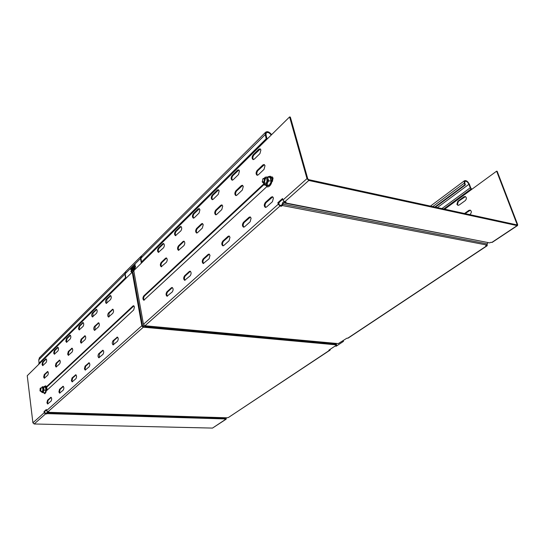 <?xml version="1.0" encoding="UTF-8"?>
<svg xmlns="http://www.w3.org/2000/svg" width="545" height="545" viewBox="0 0 545 545"><rect width="100%" height="100%" fill="white"/><g stroke="black" fill="none" stroke-linecap="round" stroke-linejoin="round"><path stroke-width="0.82" d="M143.219 326.455L336.32 344.161L336.558 345.074L328.901 350.169L330.086 350.108L330.29 349.243M487.107 245.775L348.112 338.132L346.92 338.179L338.295 343.602L144.956 325.76L143.458 324.323L278.25 204.239L277.848 202.713L282.528 198.53L282.937 200.063L284.722 201.834L286.132 202.113L285.26 202.883L489.812 242.907L490.732 242.3L492.176 242.402L517.505 225.576M266.198 139.173L265.912 140.283L289.599 116.916L290.362 117.12L307.768 178.808L308.579 179.618L516.871 224.874L517.082 224.383L496.631 171.164L471.459 189.578L470.219 187.8L468.932 184.285C467.644 181.86 466.309 180.906 464.912 181.41L464.817 183.284L465.41 184.905L464.865 184.775L464.272 183.147L464.394 180.783C466.159 180.143 467.848 181.356 469.47 184.414L470.757 187.93L471.82 189.319M225.501 418.717L225.807 417.817M465.287 200.594L459.197 205.009L457.889 205.302L456.901 204.3L457.848 201.234L463.911 196.806L465.267 196.513C466.718 197.556 466.724 198.918 465.287 200.594M464.504 213.497L468.836 210.411L470.178 210.125C471.677 211.181 471.691 212.557 470.226 214.253L469.701 214.621M284.722 201.834L308.817 180.47L517.15 225.603L517.587 225.521L517.627 224.506L497.169 171.3L496.631 171.164M226.304 417.838L226.161 419.159L224.806 419.269L225.712 417.817M487.141 244.378L487.189 245.72L485.745 245.611L486.658 245.005L487.85 242.791M465.464 196.588L458.386 201.357L457.439 204.423L458.229 205.349M470.369 210.193L465.048 213.613M225.31 418.942L47.074 413.621L45.473 413.968L34.178 423.99L32.904 422.804L27.25 375.716L38.606 364.51L38.818 363.706L125.52 278.093L124.989 274.094L125.289 272.207M45.473 413.968L44.179 412.763L44.029 411.564L46.366 409.486L46.516 410.685L47.817 411.891L48.989 411.931L48.559 412.313L227.033 417.79L228.45 417.484L329.998 350.169M46.516 410.685L141.85 325.753L132.326 272.718L131.917 272.466L125.084 279.204L125.268 278.332M42.619 361.962L46.012 358.855C46.863 359.755 46.877 360.988 46.066 362.548L42.68 365.634L42.047 364.496L42.619 361.962L43.253 362.003L42.674 364.537L43.028 365.511M44.234 374.551L47.647 371.499C48.519 372.419 48.539 373.659 47.715 375.226L44.309 378.257L43.661 377.092L44.234 374.551L44.867 374.585L44.288 377.126L44.663 378.135M56.006 363.27L59.569 360.088C60.468 361.015 60.495 362.282 59.637 363.883L56.074 367.044L55.406 365.872L56.006 363.27L56.646 363.311L56.046 365.913L56.435 366.921M68.275 351.505L72.008 348.18C72.941 349.127 72.962 350.415 72.076 352.043L68.343 355.347L67.655 354.175L68.275 351.505L68.922 351.552L68.302 354.216L68.711 355.238M59.514 389.314L63.118 386.255C64.065 387.216 64.099 388.503 63.22 390.125L59.616 393.163L58.908 391.937L59.514 389.314L60.161 389.341L59.555 391.964L59.977 393.04M72.015 377.964L75.796 374.762C76.777 375.737 76.811 377.051 75.898 378.707L72.124 381.881L71.388 380.648L72.015 377.964L72.676 377.998L72.042 380.683L72.492 381.772M47.531 400.194L50.971 397.264C51.884 398.211 51.918 399.478 51.073 401.066L47.626 403.981L46.938 402.755L47.531 400.194L48.164 400.221L47.579 402.782L47.98 403.845M79.12 326.053L83.01 322.511C83.95 323.451 83.971 324.752 83.065 326.407L79.175 329.923L78.487 328.771L79.12 326.053L79.774 326.108L79.141 328.833L79.543 329.82M54.282 350.49L57.825 347.247C58.703 348.16 58.724 349.413 57.879 351.007L54.337 354.223L53.689 353.085L54.282 350.49L54.916 350.537L54.323 353.133L54.698 354.107M81.076 339.228L84.993 335.754C85.96 336.708 85.981 338.023 85.061 339.685L81.151 343.139L80.435 341.96L81.076 339.228L81.736 339.283L81.096 342.015L81.518 343.043M66.436 338.527L70.148 335.148C71.061 336.074 71.075 337.348 70.203 338.97L66.497 342.335L65.822 341.19L66.436 338.527L67.083 338.581L66.47 341.238L66.858 342.226M46.386 386.814L133.014 305.963L133.641 305.731L134.452 306.944L133.716 309.955L46.775 390.479M85.075 366.111L89.039 362.766C90.054 363.753 90.089 365.089 89.142 366.778L85.177 370.103L84.421 368.863L85.075 366.111L85.735 366.151L85.088 368.904L85.551 370M112.999 340.754L117.379 337.083C118.469 338.104 118.503 339.494 117.482 341.252L113.108 344.903C112.032 343.888 111.991 342.505 112.999 340.754L113.68 340.816L113.496 344.822M108.441 312.993L112.761 309.185C113.796 310.173 113.816 311.529 112.829 313.266L108.51 317.054C107.488 316.073 107.46 314.724 108.441 312.993L109.116 313.062L108.898 316.972M106.207 299.396L110.499 295.519C111.507 296.487 111.521 297.836 110.546 299.559L106.261 303.408C105.26 302.448 105.246 301.113 106.207 299.396L106.881 299.471L106.643 303.333M98.72 353.719L102.889 350.217C103.938 351.218 103.972 352.588 102.991 354.305L98.829 357.793C97.787 356.791 97.753 355.435 98.72 353.719L99.394 353.766L99.21 357.697M94.455 326.407L98.563 322.769C99.565 323.737 99.585 325.072 98.631 326.775L94.523 330.386C93.536 329.425 93.508 328.097 94.455 326.407L95.123 326.462L94.905 330.297M92.364 313.021L96.445 309.315C97.419 310.269 97.439 311.59 96.499 313.28L92.418 316.958C91.451 316.011 91.431 314.697 92.364 313.021L93.025 313.082L92.793 316.87M308.817 180.47L306.992 178.637L289.599 116.916M266.008 139.363L141.278 262.526L141.101 263.412L134.07 270.34L133.866 271.199L143.458 324.323M196.568 228.505L201.439 223.838L202.365 223.505L203.231 224.676L202.365 228.055L197.481 232.708L196.582 233.028C195.362 231.952 195.355 230.446 196.568 228.505L197.29 228.628C196.186 230.256 196.091 231.714 197.011 233.001M257.145 170.435L262.881 164.931L264.114 164.515L265.02 165.653L264.032 169.372L258.276 174.85L257.077 175.252C255.748 174.107 255.769 172.499 257.145 170.435L257.894 170.592C256.634 172.377 256.511 173.937 257.533 175.272M235.842 190.852L241.265 185.654L242.382 185.266L243.274 186.424L242.341 190.014L236.891 195.199L235.808 195.573C234.514 194.449 234.527 192.876 235.842 190.852L236.584 191.002C235.379 192.732 235.27 194.252 236.258 195.573M193.339 213.66L198.155 208.926L199.089 208.578L199.92 209.716L199.068 213.075L194.238 217.796L193.332 218.129C192.147 217.073 192.153 215.582 193.339 213.66L194.061 213.79C192.978 215.398 192.882 216.835 193.761 218.109M215.677 210.186L220.814 205.261L221.835 204.9L222.714 206.065L221.815 209.546L216.658 214.458L215.67 214.798C214.417 213.701 214.417 212.162 215.677 210.186L216.413 210.316C215.255 211.998 215.159 213.483 216.106 214.791M212.216 195.09L217.291 190.096L218.32 189.728L219.158 190.852L218.272 194.32L213.184 199.293L212.189 199.654C210.97 198.571 210.976 197.052 212.216 195.09L212.945 195.226C211.821 196.888 211.712 198.36 212.618 199.64M266.893 186.601L143.805 300.241C142.667 299.205 142.647 297.781 143.723 295.962L263.753 183.938M271.403 176.934L272.125 176.873L273.072 178.058L272.391 181.444M265.347 202.454L271.247 197.099L272.466 196.711L273.447 197.937L272.439 201.691L266.519 207.025L265.347 207.4C263.923 206.208 263.923 204.559 265.347 202.454L266.11 202.604C264.788 204.423 264.686 206.024 265.81 207.407M259.938 153.615L254.256 159.167L253.05 159.59C251.763 158.466 251.797 156.878 253.139 154.821L258.8 149.255L260.047 148.819L260.912 149.923L259.938 153.615M243.465 222.319L249.038 217.264L250.135 216.903L251.109 218.143L250.141 221.774L244.548 226.809L243.492 227.156C242.103 225.991 242.096 224.377 243.465 222.319L244.215 222.455C242.954 224.22 242.859 225.787 243.942 227.156M233.158 179.775L232.061 180.163C230.814 179.067 230.828 177.513 232.122 175.504L237.477 170.238L238.608 169.836L239.459 170.953L238.533 174.529L233.158 179.775M222.769 241.108L228.042 236.326L229.036 235.992L229.99 237.239L229.07 240.754L223.777 245.522L222.816 245.836C221.474 244.698 221.461 243.118 222.769 241.108L223.511 241.231C222.305 242.941 222.217 244.473 223.259 245.822M203.169 258.902L208.163 254.372L209.062 254.065L210.002 255.312L209.123 258.718L203.231 263.535C201.936 262.411 201.909 260.871 203.169 258.902L203.898 259.011C202.747 260.673 202.672 262.172 203.666 263.501M171.423 287.719L172.172 287.46C173.399 288.543 173.426 290.035 172.254 291.922L167.008 296.248C165.796 295.172 165.762 293.694 166.92 291.813L171.423 287.719L172.138 287.808L167.635 291.895C166.579 293.455 166.511 294.893 167.424 296.194M189.319 271.478L190.137 271.192C191.404 272.302 191.431 273.822 190.212 275.756L184.653 280.314C183.399 279.217 183.372 277.705 184.578 275.784L189.319 271.478L190.041 271.574L185.3 275.879C184.196 277.487 184.121 278.951 185.082 280.273M165.578 258.214L166.354 257.928C167.506 258.977 167.519 260.428 166.389 262.295L161.225 266.771C160.08 265.735 160.067 264.284 161.177 262.431L165.578 258.214L166.286 258.316L161.885 262.533C160.87 264.059 160.789 265.463 161.633 266.723M183.052 241.462L183.897 241.156C185.089 242.225 185.096 243.71 183.917 245.611L178.453 250.325C177.275 249.269 177.261 247.798 178.426 245.904L183.052 241.462L183.767 241.578L179.141 246.006C178.079 247.587 177.99 249.017 178.876 250.291M162.723 243.785L163.507 243.492C164.631 244.521 164.631 245.959 163.52 247.805L158.397 252.355C157.28 251.34 157.273 249.91 158.377 248.07L162.723 243.785L163.432 243.894L159.079 248.173C158.084 249.685 157.995 251.068 158.806 252.308M179.993 226.795L180.845 226.482C182.003 227.524 182.003 228.995 180.845 230.882L175.429 235.672C174.277 234.636 174.277 233.178 175.415 231.298L179.993 226.795L180.702 226.918L176.13 231.414C175.095 232.974 175 234.384 175.844 235.638M282.712 199.211L278.611 202.863L279.013 204.389L279.803 205.172L281.206 205.445L282.228 204.307C282.48 202.556 283.162 201.691 284.265 201.711L284.981 202.086M202.658 223.648L197.29 228.628M264.414 164.658L257.894 170.592M242.682 185.409L236.584 191.002M199.388 208.728L194.061 213.79M222.128 205.043L216.413 210.316M218.613 189.878L212.945 195.226M264.039 184.53L144.425 296.044C143.444 297.529 143.369 298.912 144.207 300.179M272.425 177.016L271.785 177.323M272.759 196.847L266.11 202.604M260.34 148.976L253.888 154.991C252.655 156.756 252.526 158.288 253.5 159.603M250.434 217.039L244.215 222.455M238.901 169.986L232.858 175.66C231.679 177.37 231.564 178.869 232.504 180.17M229.329 236.128L223.511 241.231M209.362 254.195L203.898 259.011M190.437 271.328L190.041 271.574M166.647 258.071L166.286 258.316M184.19 241.299L183.767 241.578M163.8 243.635L163.432 243.894M181.138 226.625L180.702 226.918M132.605 272.555L133.014 272.807L142.552 325.815M46.427 410.017L44.67 411.584L44.819 412.783L46.563 413.355L47.292 411.754M46.291 359.019L43.253 362.003M47.926 371.663L44.867 374.585M59.848 360.245L56.646 363.311M72.294 348.337L68.922 351.552M63.404 386.405L60.161 389.341M76.082 374.912L72.676 377.998M51.257 397.414L48.164 400.221M83.296 322.667L79.774 326.108M58.104 347.41L54.916 350.537M85.279 335.904L81.736 339.283M70.428 335.304L67.083 338.581M133.934 305.868L46.679 387.161M89.332 362.909L85.735 366.151M117.672 337.219L113.68 340.816M113.053 309.328L109.116 313.062M110.792 295.669L106.881 299.471M103.175 350.353L99.394 353.766M98.856 322.919L95.123 326.462M96.731 309.471L93.025 313.082M486.658 245.005L282.29 205.513L281.431 206.276L280.021 206.003L144.956 325.76M34.178 423.99L212.509 428.084L225.725 419.296M226.073 419.221L212.509 428.084M336.687 344.896L143.349 327.184L47.817 411.891M39.594 357.602L38.763 359.843L39.083 363.447M271.206 135.065C269.332 132.605 267.663 131.917 266.192 133L266.001 134.779L267.125 139.091M266.267 139.104L265.245 134.595L265.497 132.353C267.214 131.004 269.257 131.767 271.628 134.649M141.707 255.789L140.944 258.221L141.55 262.261M141.85 325.753L143.349 327.184M278.25 204.239L280.021 206.003M285.26 202.883L284.04 202.679L282.855 204.191L487.237 243.908M284.715 203.087L489.812 242.907M282.29 205.513L282.855 204.191M48.559 412.313L47.967 411.897M47.735 411.891L47.381 412.776L225.644 418.192M47.074 413.621L47.381 412.776M48.41 412.381L227.033 417.79M278.611 202.863L277.848 202.713M281.431 206.276L281.206 205.445M44.029 411.564L44.67 411.584M46.645 414.002L46.563 413.355M434.828 207.046L464.865 184.775M435.373 207.168L465.41 184.905M142.347 326.68L143.955 325.249M125.956 278.345L125.152 273.774L140.494 258.514L141.244 262.567M125.922 271.369L125.152 273.774M140.494 258.514L140.91 256.423L141.659 255.837M133.661 267.438L132.353 268.522L132.769 270.804L133.825 269.761L133.872 268.406M133.729 268.385L133.593 267.404L132.353 268.522M132.524 268.542L132.905 270.667M133.539 267.97L133.641 268.535L132.789 269.189L133.375 267.949L132.789 269.189M133.743 268.849L133.838 269.489L133.13 270.191L132.851 269.543L133.668 268.801L132.966 270.163M135.167 265.122L135.092 264.707L130.664 269.557L135.167 265.122M135.194 264.788L130.773 269.482M135.882 268.556L131.263 273.113M132.251 272.411L133.866 270.824M135.875 268.528L131.434 272.95M131.597 271.621L132.333 270.075L131.801 269.502L132.162 270.054L131.495 271.621L131.134 271.076L131.801 269.502M132.421 269.795L131.379 272.064L130.875 271.328L131.924 269.067L132.421 269.795M131.979 269.08L131.038 271.349L131.488 272.071M134.765 268.487L135.507 266.934L135.037 266.382M135.344 266.907L134.663 268.487L134.302 267.942L134.976 266.362L135.344 266.907M134.036 268.201L135.099 265.919L135.603 266.648L134.54 268.93L134.036 268.201M135.153 265.933L134.206 268.222L134.656 268.937M279.476 202.093L278.808 203.612M343.255 340.618L343.473 341.395L342.26 341.279M335.052 346.075L336.258 346.184L343.473 341.395M40.303 388.204L40.725 387.965L40.793 391.181L40.078 390.929M40.473 390.888L39.983 390.84L40.173 388.347C40.991 388.544 41.093 389.389 40.473 390.888M264.952 179.251C265.858 178.304 266.56 178.44 267.05 179.652L266.737 182.125C265.912 183.447 265.149 183.57 264.441 182.507M270.409 177.336L270.729 179.264L270.409 177.336L269.584 177.384L270.409 177.336L270.088 177.493L271.069 181.226L268.821 180.756L267.963 178.801L267.84 177.009L270.088 177.493M270.729 179.264L271.437 181.26L269.278 185.211L269.557 185.45L266.668 185.688L269.278 185.211L265.286 184.789L263.392 182.847L264.284 184.98L266.532 185.443M269.557 185.45L271.437 181.26L269.557 185.45L266.668 185.688M264.38 178.242L266.096 177.064L265.088 177.275L264.366 178.242M267.84 177.009L266.096 177.064L267.963 178.801L267.554 182.677L265.286 184.789L264.284 184.98M268.821 180.756L267.554 182.677L267.03 184.748M42.885 388.421L42.68 391.106L41.979 391.235M44.336 386.712L45.76 387.127L44.165 386.855L45.76 387.127L46.155 390.247L44.016 390.131L43.634 387.161L45.514 387.25L45.896 390.213L45.133 392.938L44.445 392.761L45.133 392.938L46.155 390.247L45.133 392.938M41.515 387.999L42.66 386.95L42.292 386.766L44.165 386.855M41.815 387.413L42.292 386.766M43.634 387.161L42.66 386.95L43.518 388.633L43.225 391.405L42.06 392.482L44.922 392.781M44.016 390.131L43.041 392.7M41.577 392.032L41.311 391.344M262.806 178.855L264.134 178.195C265.32 179.21 265.299 180.62 264.08 182.432L263.037 182.773L262.302 181.996L262.888 178.78C264.55 178.597 264.802 179.673 263.651 182.003L262.2 181.648L262.302 181.996M516.476 224.785L517.082 224.383M471.459 189.578L444.666 209.185M32.904 422.804L44.179 412.763M125.084 279.204L38.606 364.51M265.912 140.283L141.101 263.412M282.937 200.063L306.992 178.637M486.746 245.809L347.662 338.254M329.636 350.231L228.45 417.484M208.163 254.372L208.898 254.481M228.042 236.326L228.784 236.448M249.038 217.264L249.787 217.401M271.247 197.099L272.01 197.249M202.168 223.961L201.439 223.838M220.814 205.261L221.549 205.397M241.265 185.654L242.014 185.804M262.881 164.931L263.637 165.101M198.155 208.926L198.877 209.055M217.291 190.096L218.02 190.239M237.477 170.238L238.22 170.394M258.8 149.255L259.549 149.425M458.386 201.357L457.848 201.234M133.014 305.963L133.702 306.038M517.15 225.603L491.733 242.498M38.763 359.843L124.989 274.094M39.172 363.065L125.616 277.657M140.944 258.221L265.245 134.595M141.618 261.845L266.321 138.634M437.376 207.604L468.932 184.285M441.913 208.585L470.219 187.8M443.746 208.987L471.044 188.986M432.744 206.596L464.272 183.147M133.014 272.807L132.326 272.718M336.32 344.161L336.497 344.801M144.425 296.044L143.723 295.962M468.836 210.411L469.374 210.527M463.911 196.806L464.449 196.936M253.888 154.991L253.139 154.821M232.122 175.504L232.858 175.66M45.61 359.026L46.236 359.066M47.252 371.663L47.885 371.697M50.596 397.407L51.237 397.434M57.395 347.431L58.029 347.472M59.146 360.259L59.787 360.3M62.716 386.412L63.363 386.439M69.678 335.339L70.332 335.386M71.552 348.364L72.199 348.412M75.36 374.933L76.014 374.967M82.506 322.715L83.16 322.776M84.502 335.952L85.156 336.006M88.562 362.943L89.23 362.984M117.509 337.348L116.821 337.287M112.863 309.478L112.181 309.41M110.587 295.826L109.913 295.751M103.046 350.455L102.371 350.408M98.7 323.035L98.032 322.974M96.567 309.601L95.906 309.533M167.635 291.895L166.92 291.813M185.3 275.879L184.578 275.784M161.885 262.533L161.177 262.431M179.141 246.006L178.426 245.904M159.079 248.173L158.377 248.07M176.13 231.414L175.415 231.298M266.001 185.334C268.051 189.626 273.134 183.454 271.744 178.706C270.947 176.396 269.625 175.837 267.786 177.009M272.493 181.308L272.323 178.923M43.689 392.727C45.405 394.226 46.318 392.775 46.42 388.374C45.909 386.037 45.119 385.526 44.043 386.848L45.433 385.894C45.835 385.533 46.345 386.364 46.965 388.374L46.979 390.288M46.945 390.322L46.938 388.435M46.925 388.333L46.42 386.78M39.26 357.936L125.336 272.112M265.497 132.353L141.366 256.13M266.021 139.336L141.278 262.526M464.394 180.783L430.461 206.099M132.796 272.48L132.108 272.391M140.91 256.423L125.582 271.71M40.521 391.31L42.278 391.392M40.725 387.965L42.49 388.047M265.919 185.314L267.731 187.024M272.411 178.746L272.595 181.138M267.69 177.009L270.327 176.219L272.405 178.726M43.675 392.727L44.84 393.79M263.037 182.773L265.149 183.215M264.134 178.195L266.246 178.637"/></g></svg>
